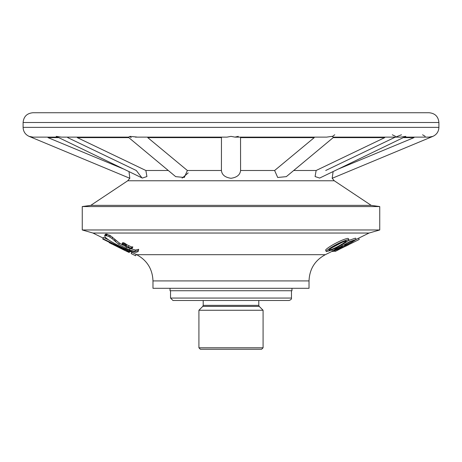 <?xml version="1.0" encoding="UTF-8"?>
<svg xmlns="http://www.w3.org/2000/svg" width="462" height="462" viewBox="0 0 462 462"><rect width="100%" height="100%" fill="white"/><g stroke="black" fill="none" stroke-linecap="round" stroke-linejoin="round"><path stroke-width="0.69" d="M136.943 137.047L130.053 136.371L128.54 137.122L61.4 137.122L56.156 136.371L142.342 178.066L146.922 176.553L145.865 170.495L77.287 137.63L128.811 137.63M129.013 171.725L129.822 178.292L127.726 180.769L90.795 205.365L371.205 205.365L379.741 206.566L379.741 229.972L82.259 229.972L82.259 206.566L379.741 206.566M128.199 137.122L175.687 176.646L184.303 177.466L187.376 170.495L147.765 137.63L221.46 137.63L221.425 170.495C221.893 174.844 225.081 177.443 231 178.292C236.919 177.437 240.113 174.844 240.575 170.495L240.54 137.63L314.235 137.63L274.624 170.495L277.697 177.466L286.313 176.646L333.801 137.122M333.189 137.63L384.713 137.63L316.135 170.495L315.078 176.553L319.658 178.066L405.844 136.371L400.6 137.122L333.46 137.122L331.947 136.371L326.646 137.122L234.933 137.122L238.334 136.342M333.114 171.598L332.178 178.292L432.894 136.371L429.059 137.122M188.201 172.898L182.092 178.136M141.799 177.697L136.296 170.495L67.747 137.63M129.782 136.59L131.237 137.63M71.414 147.355L122.927 168.74L48.002 137.63L58.189 137.63M78.113 138.023L144.011 169.606M132.738 246.864L131.462 246.945L126.755 244.681L126.161 245.992L123.493 244.213L122.026 244.259L126.386 247.101L130.307 248.591L131.52 248.706L132.271 248.227L132.848 246.916L132.271 248.227M132.161 248.175L130.873 248.256L126.161 245.992M131.462 246.945L130.873 248.256M128.875 245.98L128.28 247.291M126.755 244.681L124.082 242.902L122.621 242.948M122.88 242.66L122.026 244.259M332.218 136.59L334.759 134.765M325.704 170.495L394.253 137.63L401.507 134.765M403.811 137.63L413.998 137.63L339.073 168.74L390.586 147.355M23.1 122.494L438.9 122.494C438.322 116.568 435.071 113.317 429.146 112.74L32.854 112.74C26.929 113.317 23.678 116.568 23.1 122.494L23.1 127.368L438.9 127.368C438.709 131.578 436.706 134.581 432.894 136.371M136.284 254.337L135.574 255.763L131.191 253.598L131.843 252.287M136.221 254.458L135.574 255.763M128.771 252.258L125.924 250.987M111.977 244.086L109.367 242.735M115.471 245.351L115.315 245.663L123.088 249.492C126.132 250.901 126.091 250.745 122.961 249.018L115.367 245.305C112.104 243.872 112.087 243.994 115.315 245.663C112.087 243.994 112.104 243.872 115.367 245.305M123.244 249.168L123.088 249.492C126.132 250.901 126.091 250.745 122.961 249.018M126.484 250.681L128.962 251.894L129.164 251.484L102.916 238.721L102.749 239.056L111.902 243.555M111.914 243.566L109.182 242.631L123.597 249.844L128.91 252.379L126.461 250.675M109.327 242.29L109.182 242.631M129.262 252.46L129.909 251.149L129.493 250.756L129.903 251.155L129.256 252.466L128.938 251.882M108.391 239.766L103.557 237.41L102.749 239.056M103.557 237.41L102.916 238.721M129.799 250.173L129.164 251.484M125.912 248.273L118.751 244.329L111.989 238.502L108.628 236.325L105.041 235.481L104.643 235.782L105.226 237.208C107.952 239.853 113.808 243.347 122.811 247.69L125.381 248.885C130.18 251.039 133.703 252.2 135.944 252.368L138.115 251.594L138.132 250.623L134.864 251.363L129.458 249.798L125.912 248.273L126.449 247.135M123.1 245.23L119.363 243.018L110.441 235.689L106.318 234.101L105.636 234.17L104.643 235.782L105.249 234.471M119.363 243.018L118.751 244.329M138.115 251.594L138.704 249.313L135.464 250.052L130.07 248.487L129.458 249.798M135.464 250.052L134.864 251.363M138.704 249.313L138.144 250.595M107.288 234.269L106.699 235.58M109.223 235.014L108.628 236.325M110.441 235.689L109.852 237M112.584 237.191L111.989 238.502M152.974 280.919L309.026 280.919L309.026 288.3L152.974 288.3L152.974 280.919C152.512 269.092 147.083 260.349 136.694 254.695L129.834 251.299M103.211 238.121L92.943 233.039L369.057 233.039L379.741 229.972M356.127 239.449L349.676 241.597L342.221 245.894L335.822 248.822L332.444 251.195L337.745 249.313L351.801 242.227L356.127 239.449L355.497 238.138L348.521 240.535M326.166 251.403L325.577 250.098C326.981 247.592 340.996 239.691 347.69 238.375L348.354 238.531L348.954 239.847C347.799 242.001 330.168 251.842 326.166 251.403C327.529 248.914 341.637 240.973 348.284 239.686L348.954 239.847M342.533 242.111L331.941 247.782M345.946 240.962L346.327 241.048C344.64 242.937 332.831 249.728 328.8 250.202C330.734 248.077 340.35 242.556 345.946 240.962M342.163 246.39L342.382 246.419C342.631 246.8 334.881 250.618 335.054 249.942C336.665 248.614 339.033 247.424 342.163 246.39M353.291 240.65L353.528 240.696C353.73 241.204 344.375 245.824 344.45 245.062C344.213 244.554 352.142 240.546 353.291 240.65M341.713 244.831L342.221 245.894M358.599 238.213L359.222 239.466L335.291 251.293L334.938 250.571M344.86 244.964L345.074 245.414M348.071 244.098L348.435 244.831M334.927 250.577L335.239 251.213M337.913 249.232L338.219 249.85M335.169 251.068L332.247 251.461M334.39 250.785L334.655 251.322M90.795 205.365L82.259 206.566M92.943 233.039L82.259 229.972M392.325 134.783L395.507 136.348M422.591 134.788L425.196 136.348M235.019 137.122L231 136.371L227.021 137.122M32.941 137.122L29.106 136.371C25.294 134.581 23.291 131.578 23.1 127.368M291.47 298.054L170.53 298.054L172.967 300.496L289.033 300.496C290.939 299.832 291.753 299.018 291.47 298.054L291.47 290.742M198.92 347.799L263.08 347.799L263.08 310.25L198.92 310.25L198.92 347.799L200.381 349.26L261.619 349.26L263.08 347.799M203.205 300.496L203.205 305.359L202.772 306.393L198.92 310.25M170.039 288.3L170.039 290.742L291.961 290.742L291.961 288.3M127.726 180.769L334.274 180.769L332.178 178.292M145.865 170.495L168.295 170.495M187.376 170.495L221.425 170.495M240.575 170.495L274.624 170.495M293.705 170.495L316.135 170.495M132.409 246.997L131.826 248.308M126.166 244.173L125.577 245.484M125.664 243.74L125.075 245.051M124.879 243.255L124.29 244.565M124.082 242.902L123.493 244.213M123.239 242.677L122.649 243.988M115.95 240.344L115.344 241.655M106.318 234.101L105.717 235.412M107.034 234.205L106.439 235.516M114.934 239.299L114.333 240.61M136.694 254.695L325.306 254.695L332.426 251.166M203.205 305.359L258.795 305.359L259.228 306.393L202.772 306.393M122.597 242.775L122.003 244.086M129.903 251.334L129.655 251.848M105.261 234.442L104.655 235.759M356.127 239.437L369.057 233.039M331.814 249.884L332.444 251.195M335.325 251.368L338.248 249.919M345.524 246.315L348.452 244.872M438.9 122.494L438.9 127.368M334.274 180.769L371.205 205.365M325.306 254.695C314.917 260.349 309.488 269.092 309.026 280.919M129.822 178.292L29.106 136.371M32.894 137.122L57.467 137.122M135.354 137.122L227.067 137.122M404.533 137.122L429.106 137.122M170.53 298.054L170.53 290.742M258.795 300.496L258.795 305.359M259.228 306.393L263.08 310.25"/></g></svg>
